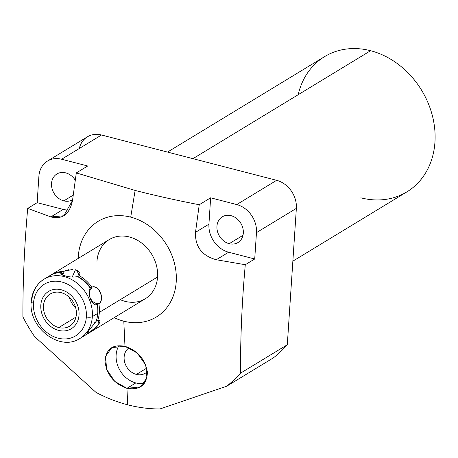 <?xml version="1.0" encoding="UTF-8"?>
<svg xmlns="http://www.w3.org/2000/svg" width="458" height="458" viewBox="0 0 458 458"><rect width="100%" height="100%" fill="white"/><g stroke="black" fill="none" stroke-linecap="round" stroke-linejoin="round"><path stroke-width="0.69" d="M123.803 321.184A55.99 46.275 58.7 0 1 114.185 317.652A55.99 46.275 -121.3 0 0 123.803 321.184L124.982 346.322L111.809 347.582L105.512 356.439L106.662 369.348L114.775 381.417L126.946 388.327L140.394 386.901L146.926 377.879L145.718 364.94L137.228 353.026L124.982 346.322C112.416 344.067 105.775 349.196 105.054 361.723C106.886 374.953 114.185 383.821 126.946 388.327L135.826 382.928A24.222 20.02 58.7 0 1 118.943 345.613A24.222 20.02 58.7 0 0 135.826 382.928L126.946 388.327L127.713 404.815A152.445 125.996 -121.3 0 0 159.985 408.954L226.681 386.231L273.512 357.778L226.681 386.231A152.445 125.996 -121.3 0 0 240.473 373.207C240.41 337.191 242.013 301.032 245.282 264.724L254.717 258.993L256.469 232.624L296.36 208.379L287.303 344.748A152.445 125.996 58.7 0 1 273.512 357.778A152.445 125.996 58.7 0 0 287.303 344.748L240.473 373.207L287.303 344.748L296.36 208.379L256.469 232.624A24.28 20.072 -121.3 0 0 236.729 204.566L210.646 197.81L199.236 204.743C176.633 200.358 155.268 195.589 135.133 190.436L76.303 172.924L87.713 165.991L61.63 159.241L101.521 134.996L276.626 180.32A24.28 20.072 58.7 0 1 296.36 208.379A24.28 20.072 58.7 0 0 276.626 180.32L236.729 204.566L276.626 180.32L101.521 134.996L61.63 159.241A24.28 20.072 -121.3 0 0 47.517 161.05A24.28 20.072 -121.3 0 0 38.896 176.301L37.144 202.676L27.709 208.407C24.446 244.526 22.843 280.685 22.9 316.884A152.445 125.996 -121.3 0 0 34.522 336.493L95.997 392.392A152.445 125.996 -121.3 0 0 127.713 404.815A152.445 125.996 58.7 0 1 95.997 392.392L34.522 336.493A152.445 125.996 58.7 0 1 22.9 316.884C22.843 280.685 24.446 244.526 27.709 208.407L37.144 202.676L38.896 176.301A24.28 20.072 58.7 0 1 61.63 159.241L87.713 165.991L76.303 172.924L72.513 200.495L76.303 172.924L135.133 190.436L130.713 217.144A55.99 46.275 58.7 0 1 176.221 281.836A55.99 46.275 58.7 0 1 123.803 321.184A55.99 46.275 -121.3 0 0 176.221 281.836A55.99 46.275 -121.3 0 0 130.713 217.144A55.99 46.275 -121.3 0 0 78.203 258.432A55.99 46.275 58.7 0 1 130.713 217.144L135.133 190.436C155.268 195.589 176.633 200.358 199.236 204.743L210.646 197.81L236.729 204.566A24.28 20.072 58.7 0 1 256.469 232.624L254.717 258.993L228.651 252.221L254.717 258.993L245.282 264.724L216.262 259.732L228.651 252.221L216.262 259.732L245.282 264.724C242.013 301.032 240.41 337.191 240.473 373.207A152.445 125.996 58.7 0 1 226.681 386.231L159.985 408.954A152.445 125.996 58.7 0 1 127.713 404.815L126.946 388.327C139.782 390.434 146.606 385.172 147.413 372.543C145.278 359.33 137.801 350.588 124.982 346.322L123.803 321.184M120.265 299.669A34.648 28.636 -121.3 0 0 157.558 277.004A34.648 28.636 -121.3 0 0 129.396 236.969A34.648 28.636 -121.3 0 0 96.964 261.318M298.187 94.714A79.16 65.425 58.7 0 1 370.608 50.712A79.16 65.425 58.7 0 1 434.945 142.18A79.16 65.425 58.7 0 1 360.835 197.81M167.508 152.079L324.613 56.615A79.16 65.425 58.7 0 1 370.608 50.712L192.95 158.663L370.608 50.712A79.16 65.425 58.7 0 1 432.381 115.708A79.16 65.425 58.7 0 1 406.83 191.913L292.851 261.169M79.308 148.495A24.28 20.072 58.7 0 1 101.521 134.996A24.28 20.072 58.7 0 0 87.415 136.805L47.517 161.05M229.2 243.69A15.08 12.463 -121.3 0 0 237.96 242.568A15.08 12.463 -121.3 0 0 242.826 228.05A15.08 12.463 -121.3 0 0 231.061 215.666A15.08 12.463 -121.3 0 0 222.302 216.794A15.08 12.463 -121.3 0 0 217.43 231.307A15.08 12.463 -121.3 0 0 229.2 243.69L242.992 235.309L229.2 243.69A15.08 12.463 -121.3 0 0 243.318 233.093A15.08 12.463 -121.3 0 0 231.061 215.666A15.08 12.463 -121.3 0 0 216.943 226.263A15.08 12.463 -121.3 0 0 229.2 243.69M63.794 200.873A15.08 12.463 -121.3 0 0 72.553 199.751A15.08 12.463 -121.3 0 0 72.61 199.717A15.08 12.463 -121.3 0 1 63.794 200.873L73.217 195.148L63.794 200.873A15.08 12.463 -121.3 0 1 52.029 188.496A15.08 12.463 -121.3 0 1 56.895 173.977A15.08 12.463 -121.3 0 1 65.654 172.855A15.08 12.463 -121.3 0 0 51.536 183.452A15.08 12.463 -121.3 0 0 63.794 200.873M75.267 180.223A15.08 12.463 -121.3 0 0 65.654 172.855A15.08 12.463 -121.3 0 1 75.267 180.223M136.392 374.432A15.08 12.463 -121.3 0 0 145.152 373.31A15.08 12.463 -121.3 0 0 147.339 371.53A15.08 12.463 -121.3 0 1 136.392 374.432L146.749 368.14L136.392 374.432A15.08 12.463 -121.3 0 1 124.691 362.307A15.08 12.463 -121.3 0 1 129.116 347.777A15.08 12.463 -121.3 0 0 124.691 362.307A15.08 12.463 -121.3 0 0 136.392 374.432M63.21 209.398L37.144 202.676L63.21 209.398L50.855 216.915L63.794 215.775L72.513 200.495C69.668 214.247 62.448 219.72 50.855 216.915L27.709 208.407L50.855 216.915L63.21 209.398M69.318 210.004A24.222 20.02 58.7 0 1 63.175 209.358A24.222 20.02 58.7 0 0 69.318 210.004M228.685 252.203A24.222 20.02 58.7 0 1 208.951 224.139A24.222 20.02 58.7 0 0 228.685 252.203M208.922 224.168L210.646 197.81L208.922 224.168L195.497 232.326C194.994 246.639 201.915 255.776 216.262 259.732C201.915 255.776 194.994 246.639 195.497 232.326L199.236 204.743L195.497 232.326L208.922 224.168M144.447 383.243A24.222 20.02 58.7 0 1 135.826 382.928A24.222 20.02 58.7 0 0 144.447 383.243M33.503 303.242A30.211 24.972 -121.3 0 0 58.057 338.153A30.211 24.972 -121.3 0 0 86.344 316.919A30.211 24.972 -121.3 0 0 61.79 282.008A30.211 24.972 -121.3 0 0 33.503 303.242A4.437 1.614 -176.2 0 1 31.213 301.65A4.437 1.614 3.8 0 0 33.503 303.242A30.211 24.972 -121.3 0 0 58.057 338.153A30.211 24.972 -121.3 0 0 86.344 316.919A30.211 24.972 -121.3 0 0 61.79 282.008A30.211 24.972 -121.3 0 0 33.503 303.242M58.767 327.544A18.795 15.532 58.7 0 1 43.487 305.824A18.795 15.532 58.7 0 1 61.086 292.622A18.795 15.532 58.7 0 1 76.36 314.337A18.795 15.532 58.7 0 1 58.767 327.544L75.959 317.096L58.767 327.544A18.795 15.532 -121.3 0 0 69.685 326.142A18.795 15.532 -121.3 0 0 75.753 308.051A18.795 15.532 -121.3 0 0 61.086 292.622A18.795 15.532 -121.3 0 0 50.162 294.019A18.795 15.532 -121.3 0 0 44.1 312.11A18.795 15.532 -121.3 0 0 58.767 327.544M92.356 316.627A4.437 1.614 -176.2 0 1 86.344 316.919A4.437 1.614 3.8 0 0 92.356 316.627A34.648 28.636 -121.3 0 0 76.715 282.861A34.648 28.636 -121.3 0 0 44.065 279.174A34.648 28.636 58.7 0 1 76.715 282.861A34.648 28.636 58.7 0 1 92.356 316.627A34.648 28.636 58.7 0 1 80.047 338.393A34.648 28.636 -121.3 0 0 92.356 316.627L97.743 313.352L92.356 316.627M44.065 279.174A34.648 28.636 -121.3 0 0 31.757 300.94A4.437 1.614 3.8 0 0 31.213 301.65C32.037 291.677 36.319 284.183 44.065 279.174L49.453 275.905A34.648 28.636 58.7 0 1 61.504 272.39C59.883 273.764 61.154 274.937 65.317 275.911C69.834 277.187 73.898 277.393 77.511 276.535A34.648 28.636 58.7 0 1 90.272 288.139C86.47 292.817 92.121 306.322 97.296 304.936A34.648 28.636 58.7 0 1 97.743 313.352A34.648 28.636 58.7 0 1 96.209 321.258L87.255 332.537M72.959 269.384L63.101 271.417A34.648 28.636 -121.3 0 0 51.05 274.932L109.267 239.557A34.648 28.636 58.7 0 1 141.917 243.238A34.648 28.636 58.7 0 1 157.558 277.004L99.34 312.385A34.648 28.636 -121.3 0 0 98.894 303.969C104.997 298.501 99.346 284.996 91.869 287.166A34.648 28.636 -121.3 0 0 79.108 275.561L76.841 270.226M51.05 274.932A34.648 28.636 -121.3 0 0 50.26 275.43A34.648 28.636 -121.3 0 1 63.101 271.417L64.229 272.997L62.632 273.97L61.504 272.39L61.114 274.187L65.317 275.911M86.15 334.306L87.232 333.916A34.648 28.636 58.7 0 1 85.434 335.119L80.047 338.393C59.815 352.076 28.247 327.55 31.213 301.65M98.476 320.113L97.995 325.478L88.829 332.943L88.52 331.088L87.627 331.649L88.52 331.088L88.829 332.943A34.648 28.636 -121.3 0 1 86.224 334.621A34.648 28.636 -121.3 0 0 87.037 334.145A34.648 28.636 -121.3 0 0 88.829 332.943C96.409 329.245 103.628 319.066 97.812 320.285A34.648 28.636 -121.3 0 0 99.34 312.385L157.558 277.004A34.648 28.636 58.7 0 1 145.255 298.771L87.037 334.145M97.812 320.285L96.146 320.348L97.812 320.285A34.648 28.636 -121.3 0 0 99.34 312.385A34.648 28.636 -121.3 0 0 98.894 303.969C105.277 299.87 98.59 283.886 91.869 287.166L91.331 288.803L90.449 289.17L89.029 293.332L90.449 289.17L89.728 289.777L90.272 288.139A34.648 28.636 -121.3 0 0 77.511 276.535M94.892 322.466L94.525 322.856M87.232 333.916L87.049 332.823L87.232 333.916M97.291 303.059L98.894 303.969L97.291 303.059A32.982 27.262 58.7 0 1 97.697 313.982A32.982 27.262 58.7 0 0 97.291 303.059L96.518 303.683L91.508 300.912L96.518 303.683L97.291 303.059M89.161 290.309L90.049 297.677L93.993 304.072M97.296 304.936L95.693 304.032L96.518 303.683L95.693 304.032L97.296 304.936A34.648 28.636 -121.3 0 1 97.743 313.352A34.648 28.636 -121.3 0 1 96.209 321.258M72.204 277.056L75.45 269.756L72.204 277.056M68.981 269.613L63.101 271.417L64.229 272.997L62.632 273.97L61.504 272.39A34.648 28.636 -121.3 0 0 47.661 277.107L46.344 277.954M90.272 288.139L89.728 289.777L91.331 288.803A32.982 27.262 58.7 0 0 77.814 276.512A32.982 27.262 58.7 0 1 91.331 288.803L91.869 287.166A34.648 28.636 -121.3 0 0 79.108 275.561L77.694 276.638L79.108 275.561C80.871 273.369 79.646 271.434 75.45 269.756M73.045 277.09L76.314 276.867M62.002 273.088A32.982 27.262 58.7 0 1 64.229 272.997A32.982 27.262 58.7 0 0 62.002 273.088M88.52 331.088A32.982 27.262 58.7 0 1 87.988 331.5A32.982 27.262 58.7 0 0 88.52 331.088M61.275 289.788A21.841 18.051 -121.3 0 0 48.582 291.414A21.841 18.051 -121.3 0 0 41.529 312.442A21.841 18.051 -121.3 0 0 58.578 330.373A21.841 18.051 -121.3 0 0 71.265 328.747A21.841 18.051 -121.3 0 0 78.318 307.719A21.841 18.051 -121.3 0 0 61.275 289.788M75.667 307.747A18.795 15.532 58.7 0 1 69.25 297.179"/></g></svg>
